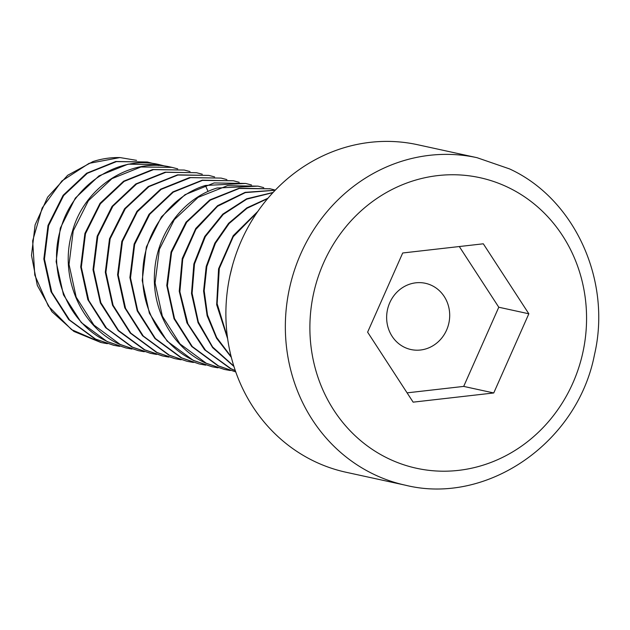 <?xml version="1.0" encoding="UTF-8"?>
<svg xmlns="http://www.w3.org/2000/svg" width="630" height="630" viewBox="0 0 630 630"><rect width="100%" height="100%" fill="white"/><g stroke="black" fill="none" stroke-linecap="round" stroke-linejoin="round"><path stroke-width="0.94" d="M136.568 160.351L119.96 157.563L89.082 163.351L61.89 180.96L42.155 208.002L32.658 240.857L34.784 275.082L48.337 306.07L71.584 329.64L101.469 342.625L107.368 343.689M131.946 349.051L126.063 347.988L107.888 341.775C68.032 324.009 46.88 271.987 60.819 228.572C72.718 184.692 118.314 155.177 158.398 164.414L165.422 166.178M119.653 346.366L113.77 345.303L95.595 339.09L69.615 320.032L51.802 292.296L44.447 259.119L48.604 225.634L63.63 195.568L87.326 173.305L116.416 161.611L147.333 161.997L153.129 163.501M100.863 342.492L73.891 331.427L51.928 311.685L37.296 285.382L31.5 255.355L35.107 224.847L47.644 197.159L67.694 175.274L93.004 161.548A93.13 86.318 -77.7 0 1 119.96 157.563M159.626 164.674L128.095 164.162L99.004 175.857L75.317 198.119L60.283 228.186L56.133 261.67L63.48 294.848L81.294 322.584L107.273 341.641L126.063 347.988M171.927 167.359L170.076 166.966C129.993 157.728 84.404 187.244 72.497 231.123C58.566 274.53 79.711 326.56 119.574 344.319L138.364 350.674L120.188 344.452L93.909 325.08L76.175 297.139L69.032 264.395L73.23 230.879L88.381 200.718L111.943 178.652L140.939 166.989L171.927 167.359L177.723 168.864M144.262 351.745L138.364 350.674M156.531 354.422L150.657 353.351L132.481 347.138L106.533 328.12L88.712 300.416L81.333 267.151L85.483 233.706L100.383 203.805L124.134 181.409L153.444 169.635L184.22 170.045L190.024 171.549M184.22 170.045L152.618 169.541L123.622 181.204L100.06 203.269L84.908 233.423L80.719 266.947L87.853 299.691L105.588 327.632L131.867 347.004L150.578 353.335M168.84 357.108L162.949 356.037L144.774 349.823L118.558 330.514L100.839 302.699L93.626 269.711L97.831 236.211L112.872 206.223L136.6 183.976L165.84 172.297L196.513 172.722L202.301 174.227M196.513 172.722L165.123 172.187L135.812 183.952L112.061 206.349L97.162 236.25L93.012 269.703L100.391 302.967L118.212 330.671L144.16 349.689L162.335 355.903M221.106 178.093L189.543 177.581L160.626 189.181L136.978 211.278L121.826 241.377L117.589 274.83L124.764 307.802L142.506 335.711L168.753 355.052L186.929 361.273L169.368 355.186L143.286 336.034L125.543 308.338L118.212 275.019L122.44 241.495L137.34 211.751L161.154 189.37L190.536 177.644L221.106 178.093L226.91 179.597M193.418 362.47L187.543 361.407M233.399 180.779L202.222 180.196L172.84 191.914L149.019 214.302L134.119 244.046L129.89 277.57L137.222 310.889L154.964 338.578L181.046 357.738L199.222 363.951L181.661 357.871L155.413 338.53L137.694 310.669L130.512 277.948L134.67 244.416L149.759 214.271L173.305 192.142L202.458 180.4L233.399 180.779L239.195 182.283M205.719 365.156L199.836 364.085M208.814 175.408L177.526 174.849L148.278 186.527L124.551 208.766L109.51 238.762L105.304 272.255L112.526 305.251L130.245 333.065L156.453 352.367L174.636 358.588L157.067 352.501L130.82 333.168L113.085 305.259L105.911 272.286L110.14 238.833L125.299 208.727L148.948 186.63L177.865 175.038L208.814 175.408L214.609 176.912M181.125 359.785L175.25 358.722M218.011 367.833L212.129 366.77L193.953 360.557C161.256 345.649 139.71 307.314 142.963 268.876C145.168 230.8 171.636 195.599 205.419 185.456L245.692 183.456L251.496 184.968M245.692 183.456L214.137 182.944L184.992 194.694L161.438 216.822L146.349 246.968L142.199 280.5L149.373 313.22L167.092 341.082L193.339 360.423L212.129 366.77M257.993 186.141L217.098 188.008C183.322 198.143 156.854 233.344 154.641 271.42C151.397 309.858 172.935 348.193 205.64 363.1L224.43 369.456L206.254 363.234L180.062 343.964L162.351 316.197L155.09 282.917L159.374 249.393L174.329 219.657L198.119 197.363L227.454 185.692L257.993 186.141L263.765 187.638M230.304 370.519L224.43 369.456M270.191 188.803L239.132 188.236L209.806 199.915L186.007 222.209L171.061 251.937L166.769 285.469L174.03 318.741L191.74 346.516L217.933 365.786L235.762 371.928L218.547 365.92L192.268 346.547L174.534 318.607L167.399 285.902L171.581 252.37L186.724 222.209L210.27 200.143L239.298 188.457L270.286 188.827L275.326 190.102M275.223 190.213L245.18 192.339L217.61 205.664L195.772 228.47L182.243 258.536L179.243 291.225L186.921 322.851L204.569 349.76L230.226 368.471L235.329 370.692M235.281 370.558L230.84 368.605L205.593 350.319L187.882 323.765L179.889 291.777L182.724 259.174L195.867 229.391L217.586 206.27L245.346 192.599L275.168 190.268M147.333 161.997L115.755 161.485L86.641 173.219L63.11 195.316L47.998 225.477L43.832 259.017L50.998 291.714L68.717 319.599L94.98 338.956L113.644 345.279M233.825 366.117L212.593 346.965L198.355 322.032L192.095 293.273L194.497 264.002L205.341 236.628L223.217 214.452L246.755 199.143L272.932 192.638M273.105 192.449L246.653 198.789L222.799 214.129L204.695 236.534L193.859 263.962L191.504 293.47L198.033 322.639L212.649 347.65L233.927 366.44M257.859 211.373L233.202 235.714L218.578 268.797L216.673 304.715L227.65 338.798M227.461 337.428L217.145 303.691L219.295 268.482L233.257 236.675L257.15 212.405M267.986 198.214L246.802 207.892L228.603 223.311L214.83 243.148L206.199 266.466L203.584 291.06L207.12 315.709L216.523 338.184L231.328 357.344M231.171 356.706L216.673 337.515L207.522 315.063L204.191 290.792L206.845 266.466L215.452 243.267L229.17 223.493L246.991 208.294L267.624 198.639M232.407 265.766L229.997 275.546M405.547 485.234L346.091 472.264A167.627 155.374 102.3 0 1 314.142 461.239A167.627 155.374 -77.7 0 1 234.817 257.757A167.627 155.374 -77.7 0 1 417.572 144.711L477.028 157.689A167.627 155.374 102.3 0 0 294.273 270.735A167.627 155.374 102.3 0 0 373.598 474.209A167.627 155.374 102.3 0 0 405.547 485.234C486.73 505.355 577.442 443.024 594.46 354.784C611.966 280.318 574.497 198.678 509.552 168.911L477.028 157.689M413.138 402.153L367.621 332.16L402.704 252.984L483.312 243.802L528.838 313.787L493.747 392.962L413.138 402.153M528.838 313.787L498.779 307.227L463.696 386.403L407.098 392.852M459.301 246.535L498.779 307.227M493.747 392.962L463.696 386.403M431.857 285.524A33.902 31.421 -77.7 0 1 447.898 326.671A33.902 31.421 -77.7 0 1 410.941 349.532A33.902 31.421 -77.7 0 1 404.484 347.303A33.902 31.421 -77.7 0 1 388.442 306.156A33.902 31.421 -77.7 0 1 425.4 283.295A33.902 31.421 -77.7 0 1 431.857 285.524M158.398 164.414L158.406 165.54M205.419 185.456L208.065 191.488M508.276 187.472A148.704 137.828 102.3 0 0 323.592 262.899A148.704 137.828 102.3 0 0 388.175 458.483A148.704 137.828 102.3 0 0 572.859 383.056A148.704 137.828 102.3 0 0 508.276 187.472M150.657 353.359L150.042 353.217M113.77 345.303L113.156 345.169M270.286 188.827L269.671 188.693"/></g></svg>
